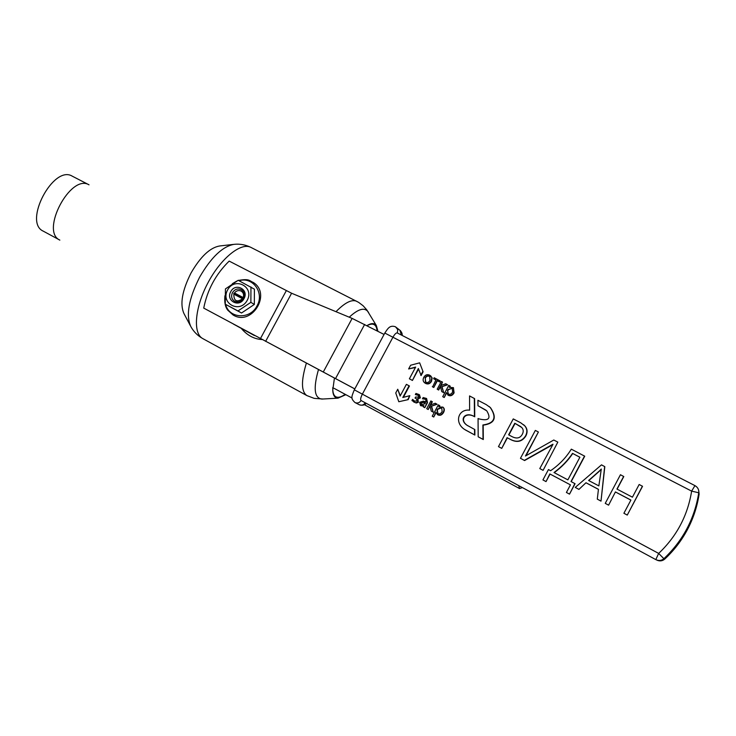 <?xml version="1.0" encoding="UTF-8"?>
<svg xmlns="http://www.w3.org/2000/svg" width="736" height="736" viewBox="0 0 736 736"><rect width="100%" height="100%" fill="white"/><g stroke="black" fill="none" stroke-linecap="round" stroke-linejoin="round"><path stroke-width="1.1" d="M59.846 240.111C39.974 231.444 70.592 173.402 89.019 184.819L72.229 176.152C53.424 164.551 22.982 222.254 43.222 231.132L59.846 240.111M243.312 298.328C240.92 301.861 237.958 302.818 234.416 301.199C231.555 299.046 230.902 296.185 232.475 292.615C234.913 289.027 237.93 288.098 241.509 289.828C244.251 291.999 244.858 294.832 243.312 298.328M230.754 291.668C235.41 282.274 249.311 289.533 243.993 298.65C239.292 308.08 225.437 300.711 230.754 291.668M247.213 300.343C239.927 313.987 220.138 303.416 227.571 289.993C234.738 276.423 254.628 286.773 247.213 300.343M250.958 286.957L250.875 302.33L237.976 310.96L225.28 304.207L225.428 288.917L238.206 280.296L254.408 289.174L254.334 304.446L241.528 313.012L225.28 304.207M250.875 302.33L254.334 304.446M237.976 310.96L241.528 313.012M518.751 485.631L519.552 488.557L522.404 487.609M511.051 439.778L507.371 437.837L501.74 448.39L498.465 446.623L513.259 418.913L520.702 422.786L524.713 425.794C527.224 428.738 527.5 432.096 525.55 435.878C521.953 441.398 517.04 442.64 510.802 439.594L511.051 439.778C517.279 442.814 522.192 441.582 525.789 436.062C527.74 432.29 527.464 428.932 524.952 425.997L524.713 425.794M523.581 424.69L524.952 425.997M552.892 444.222L524.354 460.377L520.462 458.307L535.339 430.413L538.402 432.004L525.458 456.026L553.785 440.018L557.824 442.124L543.085 470.359L539.782 468.574L553.003 444.314M552.653 444.774L524.593 460.534L520.462 458.307M538.402 432.004L525.964 455.759M584.55 456.035L570.998 481.528L575.064 483.718L569.517 494.141L566.407 492.467L570.446 484.868L550.05 474.058L546.029 481.602L542.929 479.927L548.449 469.568L550.602 470.718C559.213 464.793 566.113 457.608 571.32 449.153L584.724 456.2L571.191 481.638M604.817 466.67L601.008 501.133L597.292 499.128L598.442 489.32L585.985 482.742L578.938 489.412L575.239 487.416L601.496 464.858L604.817 466.67M598.432 489.366L586.16 482.871M623.668 476.404L616.943 489.063L632.426 497.196L639.17 484.481L642.528 486.303L627.265 515.08L623.898 513.268L630.908 500.066L615.425 491.924L608.598 505.163L605.25 503.36L620.448 474.729L623.788 476.551L617.099 489.146M630.881 500.112L615.563 492.044M412.583 399.372L414.58 401.12L417.275 400.881L416.364 398.802L415.049 398.066L415.601 397.026L418.885 397.173L418.214 395.333L415.343 394.56L415.941 393.438L419.143 394.57L420.044 397.661L417.533 398.691L418.195 401.819L415.61 402.748L411.948 400.55L412.583 399.372L414.377 401.019M416.383 398.811L415.049 398.066M417.855 395.112L415.343 394.56M419.492 394.8L420.394 397.882L417.892 398.912L418.352 402.279L416.318 403.006L413.66 401.957M426.595 398.507L427.487 402.629L424.782 407.68L423.283 406.852L423.936 405.637M423.669 406.134L420.716 405.72M423.899 405.61L420.532 405.6L419.658 402.298L423.458 401.102L425.896 401.966L425.767 399.344L422.473 398.792L423.145 397.55L426.567 398.48L427.147 402.408L424.782 407.68M432.014 401.552L430.146 405.113L435.261 403.264L437.11 404.285L431.563 406.152L433.237 412.169L431.268 411.102L429.888 405.591L428.214 409.501L426.714 408.682L430.864 400.945L432.354 401.773L430.661 404.929M430.017 406.125L428.214 409.501M436.034 412.73L433.734 417.027L432.234 416.208L438.306 404.874L439.797 405.702L439.328 406.566M439.466 405.49L438.73 406.852L443.017 407.22C444.526 408.434 444.719 410.164 443.596 412.399C442.023 415.076 440.11 415.895 437.846 414.856L437.405 414.589M430.606 375.765L432.17 377.973L431.517 381.331C430.008 383.833 428.048 384.532 425.629 383.438L424.93 382.996M433.633 378.746L434.166 377.743L440.202 380.954L439.668 381.956L437.377 380.77L433.78 387.476L432.648 386.888L435.914 379.932L433.633 378.746L435.887 379.988M440.321 386.096L438.334 389.804L437.184 389.197L441.324 381.469L442.483 382.076L440.579 385.618L445.74 383.769L447.571 384.799L442.014 386.685L443.707 392.674L441.747 391.589L440.358 386.124M440.487 386.639L438.665 390.034L437.184 389.197M442.483 382.076L441.131 385.443M446.522 393.199L444.204 397.514L442.722 396.676L448.785 385.36L450.266 386.198L449.816 387.044M453.413 387.633L454.084 392.858C452.52 395.536 450.598 396.354 448.325 395.333L447.782 394.974M418.545 369.04L412.427 380.457L409.372 378.801L415.656 367.089L408.627 368.948L415.435 367.494M408.627 368.948L410.624 365.24L419.658 362.839L423.108 371.809L421.112 375.535L418.352 368.497L412.427 380.457M694.931 485.622L397.219 332.911C396.115 332.727 394.68 334.19 392.895 337.29L362.36 394.156C360.668 397.532 360.235 399.657 361.045 400.522L361.045 400.522C359.518 402.84 357.512 403.521 355.037 402.574L354.927 402.509M474.738 416.797L474.619 398.636L469.55 395.922L469.632 410.154C457.902 408.857 454.25 422.924 464.655 429.484L474.867 435.059L474.83 429.566L467.01 425.252C458.758 419.676 465.097 411.35 473.855 416.282L474.15 416.484C465.4 411.562 459.062 419.87 467.314 425.445L467.691 425.712M465.373 429.953L474.867 435.059M478.188 436.798L483.018 439.364L482.899 424.976C494.546 423.338 496.993 417.514 490.259 407.514L486.238 404.616L477.931 400.283L477.968 405.738L486.772 410.844C491.39 418.655 488.686 421.314 478.658 418.812L478.06 418.499L478.188 436.798L483.304 439.539L483.184 425.169C494.813 423.531 497.26 417.726 490.535 407.735L489.063 406.456M477.968 405.738L485.99 410.173M403.365 397.348L409.446 386.004L406.401 384.348L400.117 396.069L397.734 389.252L400.292 395.738M397.734 389.252L395.747 392.969L398.802 401.736L408.195 399.62L409.832 395.674L402.804 397.495L409.087 385.765M474.444 416.594L474.324 398.415M474.573 434.875L474.536 429.382M398.802 401.736L408.195 399.62M407.836 399.4L409.832 395.674M412.068 380.208L409.372 378.801M419.658 362.839L423.108 371.809M422.758 371.56L420.762 375.286M446.439 392.592L448.325 395.333M446.412 392.573L444.204 397.514M443.882 397.293L442.722 396.676M449.944 385.958L449.245 387.348L453.468 387.679L453.772 392.628C452.208 395.306 450.285 396.134 448.012 395.103M447.994 393.751L447.801 390.798L448.399 389.684L452.226 388.268L452.631 391.984C451.416 394.1 450.027 394.79 448.445 394.045L447.479 390.568L448.077 389.454L452.419 388.378M447.249 384.56L442.014 386.685M441.692 386.455L443.707 392.674M443.376 392.444L441.747 391.589M439.87 380.714L439.668 381.956M439.337 381.717L437.377 380.77M437.046 380.521L433.78 387.476M433.449 387.246L432.317 386.648M425.288 383.198L424.562 382.738C422.97 381.349 422.712 379.564 423.78 377.375C425.298 374.78 427.294 374.063 429.787 375.231L431.83 377.724L431.176 381.092C429.668 383.594 427.708 384.293 425.288 383.198L425.629 383.438M424.957 377.927C426.089 375.995 427.487 375.406 429.162 376.179L429.75 376.574L430.008 380.53L428.462 382.278L426.908 382.591L425.408 381.92L425.298 378.175C426.429 376.243 427.828 375.654 429.493 376.427L429.769 376.584M425.712 382.14L425.298 378.175M443.017 407.22L442.695 407.008C444.204 408.222 444.397 409.952 443.274 412.188C441.701 414.874 439.778 415.693 437.515 414.644L435.924 412.105L433.734 417.027M433.394 416.824L432.234 416.208M437.957 413.595L437.331 410.302L437.929 409.188L441.747 407.79L442.124 411.544C440.919 413.66 439.53 414.34 437.957 413.586L436.991 410.099L437.589 408.977L441.416 407.578M436.77 404.064L431.563 406.152M431.222 405.941L433.237 412.169M432.897 411.958L431.268 411.102M427.874 409.29L426.714 408.682M424.433 407.468L423.283 406.852M421.654 404.929L421.185 403.061L423.724 402.454L425.316 403.043M423.384 402.233L425.362 402.969L424.966 403.705L421.415 404.791L420.836 402.84L423.724 402.454M425.426 399.124L422.473 398.792M642.427 486.174L627.265 515.08M627.136 514.988L623.898 513.268M615.425 491.924L608.598 505.163M608.451 505.062L605.25 503.36M604.67 466.514L601.008 501.133M600.861 501.023L597.292 499.128M585.985 482.742L578.938 489.412M578.763 489.284L575.239 487.416M599.72 470.626L601.294 469.053L598.856 485.889L588.598 480.488L601.192 469.356M588.8 480.59L599.877 470.773M574.88 483.589L569.517 494.141M569.333 494.022L566.407 492.467M570.446 484.868L550.05 474.058M549.838 473.92L546.029 481.602M545.818 481.464L542.929 479.927M567.861 479.872L554.015 472.53C561.577 466.918 567.741 460.534 572.525 453.376L579.904 457.222L567.861 479.872M572.525 453.376L579.876 457.277M554.254 472.65C561.789 467.047 567.944 460.681 572.709 453.542M557.824 442.124L543.085 470.359M542.864 470.212L539.782 468.574M510.802 439.594L507.371 437.837M507.113 437.653L501.74 448.39M501.474 448.215L498.465 446.623M514.795 423.246L521.741 427.496C523.508 429.419 523.682 431.701 522.284 434.341C520.113 438.214 516.718 438.987 512.081 436.66L508.613 434.829L514.795 423.246L520.968 426.77M508.889 434.976L515.044 423.448M384.063 334.448L352.139 318.403L291.594 293.241L229.172 261.096C215.823 274.178 207.34 289.855 203.734 308.108L354.798 388.921M354.807 388.884L203.734 308.108M243.478 298.006L243.211 297.556C244.113 294.713 243.404 292.551 241.104 291.06C238.565 290.002 236.357 290.637 234.471 292.956L233.827 294.152C233.809 301.088 236.716 302.625 242.567 298.761L233.827 294.152M243.073 298.742L242.567 298.761M243.211 297.556L234.471 292.956M243.276 298.384L233.744 293.36M237.342 326.223L238.85 327.014M190.293 325.56L183.972 313.591C179.759 304.253 182.114 290.729 191.029 273.001C200.496 256.634 210.036 247.627 219.65 245.971L233.238 244.426M366.933 325.616C371.294 322.984 374.422 322.938 376.326 325.496L377.927 331.283M345.846 394.68L337.99 398.158C334.77 398.047 333.022 395.416 332.746 390.273L334.448 377.991M332.792 387.532L332.782 389.565C332.966 393.42 334.024 395.848 335.975 396.851C338.008 397.799 340.667 397.219 343.97 395.094L345.129 394.294M377.126 330.869C376.39 324.236 373.023 322.497 367.016 325.662M262.218 339.563C254.233 339.167 247.232 335.432 241.224 328.348M250.93 333.638L249.486 332.727M225.621 304.4C228.979 318.697 250.176 319.829 256.993 305.891C264.693 292.864 252.779 276.359 239.08 280.738M224.94 298.908L225.096 301.88M238.124 326.637L236.9 325.993L238.124 326.637M397.219 332.911L694.95 485.622C697.792 487.278 699.062 489.67 698.777 492.798C696.872 505.411 692.935 517.371 686.982 528.687C680.975 539.976 673.284 549.985 663.9 558.698C661.462 560.703 658.766 561.007 655.813 559.608L658.656 553.417L663.881 558.688C682.99 540.62 694.618 518.641 698.758 492.77C699.034 489.633 697.765 487.25 694.95 485.622L691.628 491.124L384.808 333.058L354.31 389.822L658.656 553.417C676.697 536.332 687.691 515.568 691.628 491.124L698.758 492.77L699.126 494.058L698.731 490.654M397.33 332.966L397.762 329.645L395.563 326.858M401.47 335.092L399.85 330.206M365.231 402.776C363.713 405.039 361.735 405.702 359.306 404.763L359.205 404.708M655.813 559.608L361.045 400.522L655.813 559.608C658.766 561.007 661.452 560.703 663.881 558.688L664.691 559.139C673.955 550.528 681.554 540.647 687.479 529.506C693.358 518.328 697.24 506.515 699.126 494.058M656.733 560.032L656.696 560.032C659.622 561.412 662.28 561.117 664.691 559.139L664.691 559.13M335.552 378.543L364.642 324.438M260.443 338.578L286.304 290.674M323.297 371.984L352.139 318.403M265.632 341.357L291.594 293.241M322.966 399.013L314.189 398.369L306.903 395.591C301.19 391.708 301.015 380.88 306.388 363.087M335.993 311.687C344.89 302.616 351.78 299.138 356.666 301.272L356.813 301.346M306.903 395.591L202.75 338.578C192.768 333.472 194.736 307.694 207.837 283.038C220.791 258.318 240.985 242.08 250.866 247.37L251.05 247.462M337.99 398.158L321.89 399.078C314.309 398.121 313.177 388.268 318.495 369.518M349.241 317.198C358.156 308.973 364.412 307.133 368.009 311.659L368.626 312.699M202.75 338.578C197.579 335.653 193.596 331.632 190.79 326.508C185.757 315.358 188.692 298.945 199.576 277.279C211.14 257.287 222.668 246.302 234.149 244.324C239.964 243.745 245.539 244.757 250.866 247.37L358.616 302.358L363.069 305.716L366.767 309.838L376.326 325.496M238.473 280.434C249.771 278.438 249.127 280.802 253.331 282.468C271.897 294.023 251.565 326.618 233.054 314.962L227.81 310.224C225.262 307.133 224.296 302.312 224.922 295.762M236.817 281.051L232.355 283.7M334.061 388.314L352.084 398.047M364.302 404.653L519.552 488.557M233.468 324.116L238.51 326.83M402.114 335.414C402.454 334.089 401.856 332.47 400.301 330.565L395.379 326.738C389.537 324.834 387.67 328.872 384.827 333.031M354.31 389.822C351.265 397.468 350.722 398.323 354.908 402.5L359.306 404.763C362.462 405.637 364.752 405.15 366.197 403.3M254.408 335.542L237.682 326.416M343.97 395.094L345.055 394.257"/></g></svg>
